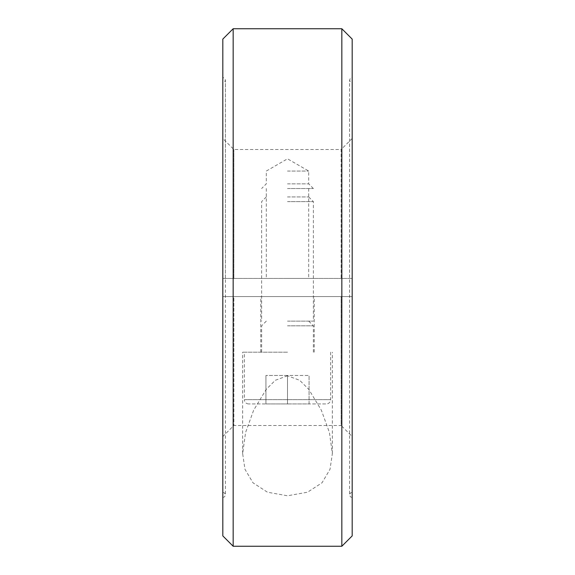 <?xml version="1.0" encoding="UTF-8"?>
<svg xmlns="http://www.w3.org/2000/svg" width="575" height="575" viewBox="0 0 575 575"><rect width="100%" height="100%" fill="white"/><g stroke="black" fill="none" stroke-linecap="round" stroke-linejoin="round"><path stroke-width="0.43" stroke-dasharray="2.88 2.16" d="M222.812 138.46L222.812 278.444L222.812 138.46L233.853 149.5L341.147 149.5L341.147 278.444L352.188 278.444L222.812 278.444L341.147 278.444L222.812 278.444L222.812 497.519L222.812 296.556L222.812 436.54L222.812 296.556L225.4 296.556L222.812 296.556L222.812 492.344L222.812 287.5L222.812 296.556L352.188 296.556L349.6 296.556L352.188 296.556L352.188 497.519L352.188 287.5L352.188 492.344L352.188 296.556L341.147 296.556L341.147 425.5L233.853 425.5L222.812 436.54M233.853 149.5L233.853 278.444L233.853 149.5M233.162 28.75L233.162 278.444M222.812 39.1L222.812 278.444L225.4 278.444L222.812 278.444L222.812 77.481L222.812 287.5L222.812 82.656L222.812 278.444L352.188 278.444L341.147 278.444L341.147 149.5L352.188 138.46L352.188 278.444L352.188 82.656L352.188 287.5L352.188 138.46M341.838 28.75L341.838 278.444M352.188 39.1L352.188 278.444L352.188 77.481L350.383 78.207L349.6 80.069L349.6 278.444M352.188 436.54L352.188 296.556L352.188 436.54L341.147 425.5L341.147 296.556L233.853 296.556L233.853 425.5L233.853 296.556L222.812 296.556L352.188 296.556L222.812 296.556L222.812 535.9M352.188 535.9L352.188 77.481M287.5 352.188L242.65 352.188L287.5 352.188M287.5 375.777L275.339 380.276L266.218 389.368L253.604 410.313L245.554 432.587L242.65 453.632L244.964 469.265L252.978 482.792L267.468 492.214L287.5 495.779L307.532 492.214L322.022 482.792L330.036 469.265L332.35 453.632L329.446 432.587L321.396 410.313L308.782 389.368L299.661 380.276L287.5 375.777M287.5 296.556L260.762 296.556L287.5 296.556M287.5 171.062L308.71 171.062L287.5 171.062M287.5 183.863L308.71 183.863L287.5 183.863M287.5 188.528L313.375 188.528L287.5 188.528M287.5 278.444L308.71 278.444L287.5 278.444M341.838 296.556L341.838 546.25M233.162 296.556L233.162 546.25M248.688 403.938A4.312 4.312 0 0 1 244.375 399.625L330.625 399.625A4.312 4.312 0 0 1 326.312 403.938L248.688 403.938L326.312 403.938M287.5 201.609L313.375 201.609L287.5 201.609M287.5 196.938L308.71 196.938L287.5 196.938M287.5 321.137L313.375 321.137L287.5 321.137M287.5 325.809L313.375 325.809L287.5 325.809M265.938 403.938L287.5 403.938L287.5 375.475L265.938 375.475L309.062 375.475L287.5 375.475L287.5 403.938L309.062 403.938L309.062 375.475L309.062 403.938L265.938 403.938L265.938 375.475L265.938 403.938M330.625 352.188L330.625 399.625L244.375 399.625L244.375 352.188M352.188 492.344L350.383 493.07L349.6 494.931L349.6 296.556M352.188 497.519L350.383 496.793L349.6 494.931L349.6 80.069L350.383 81.93L352.188 82.656M222.812 497.519L224.617 496.793L225.4 494.931L225.4 296.556M222.812 492.344L224.617 493.07L225.4 494.931L225.4 80.069L224.617 81.93L222.812 82.656M242.65 453.632L242.65 352.188M260.762 352.188L260.762 296.556M313.375 188.528L308.71 183.863L308.71 171.062L287.5 158.822L266.297 171.062L266.297 183.863L261.625 188.528M308.71 188.528L308.71 278.444M266.297 188.528L266.297 278.444M314.238 352.188L314.238 296.556M332.35 453.632L332.35 352.188M225.4 278.444L225.4 80.069L224.617 78.207L222.812 77.481M308.71 196.938L313.375 201.609L313.375 321.137M308.71 321.137L313.375 325.809L313.375 352.188M266.297 321.137L261.625 325.809L261.625 352.188M266.297 196.938L261.625 201.609L261.625 321.137"/><path stroke-width="0.86" d="M222.812 39.1L233.162 28.75L341.838 28.75L352.188 39.1L352.188 535.9L341.838 546.25L233.162 546.25L222.812 535.9L222.812 39.1M233.162 546.25L233.162 28.75M341.838 546.25L341.838 28.75"/></g></svg>
